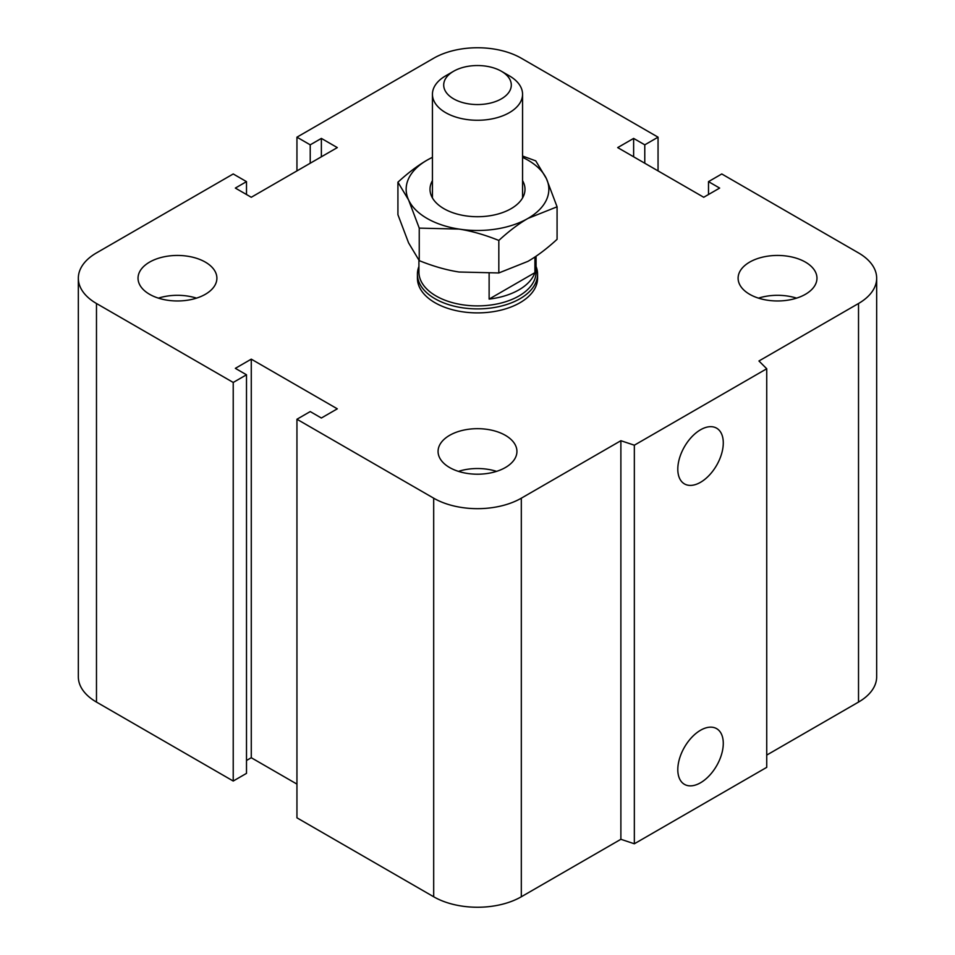 <?xml version="1.0" encoding="UTF-8"?>
<svg xmlns="http://www.w3.org/2000/svg" width="955" height="955" viewBox="0 0 955 955"><rect width="100%" height="100%" fill="white"/><g stroke="black" fill="none" stroke-linecap="round" stroke-linejoin="round"><path stroke-width="1.43" d="M537.581 274.204L537.581 278.215A60.081 34.69 180 0 1 500.492 310.256A60.081 34.69 180 0 1 435.014 302.735A60.081 34.69 180 0 1 417.419 278.203L417.419 274.204A60.081 34.69 0 0 0 477.5 308.895A60.081 34.69 0 0 0 537.581 274.204A60.081 34.69 0 0 0 536.077 266.493M205.337 262.112A39.43 22.765 180 0 1 216.892 278.215A39.43 22.765 180 0 1 177.463 300.968A39.43 22.765 180 0 1 138.033 278.215A39.43 22.765 180 0 1 162.374 257.182A39.43 22.765 180 0 1 205.337 262.112M158.411 298.139A39.43 22.765 180 0 1 196.515 298.139M805.423 262.112A39.43 22.765 180 0 1 816.967 278.215A39.43 22.765 180 0 1 777.537 300.968A39.43 22.765 180 0 1 738.108 278.215A39.43 22.765 180 0 1 762.448 257.182A39.43 22.765 180 0 1 805.423 262.112M758.485 298.139A39.43 22.765 180 0 1 796.589 298.139M505.374 435.337A39.43 22.765 180 0 1 516.93 451.44A39.43 22.765 180 0 1 477.5 474.205A39.43 22.765 180 0 1 438.07 451.44A39.43 22.765 180 0 1 462.411 430.407A39.43 22.765 180 0 1 505.374 435.337M458.448 471.364A39.43 22.765 180 0 1 496.552 471.364M677.799 769.635A32.172 18.575 -60 0 1 691.838 737.272A32.172 18.575 -60 0 1 716.62 728.653A32.172 18.575 -60 0 1 716.62 765.791A32.172 18.575 -60 0 1 684.46 784.365A32.172 18.575 -60 0 1 677.799 769.635M677.799 469.168A32.172 18.575 -60 0 1 691.838 436.793A32.172 18.575 -60 0 1 716.62 428.174A32.172 18.575 -60 0 1 716.62 465.324A32.172 18.575 -60 0 1 684.46 483.899A32.172 18.575 -60 0 1 677.799 469.168M766.734 368.761L766.734 767.342L634.347 843.778L634.347 445.197L620.881 440.709L521.311 498.188A61.956 35.777 180 0 1 433.689 498.188L296.945 419.245L310.22 411.581L321.369 418.015L337.306 408.824L251.272 359.152L235.348 368.344L246.497 374.79L233.223 382.454L96.479 303.499A61.956 35.777 180 0 1 78.334 278.215A61.956 35.777 180 0 1 96.479 252.92L233.223 173.965L246.497 181.629L235.348 188.075L251.272 197.267L337.306 147.595L321.369 138.403L310.22 144.838L296.945 137.174L433.689 58.231A61.956 35.777 180 0 1 521.311 58.231L658.055 137.174L644.78 144.838L633.631 138.403L617.694 147.595L703.728 197.267L719.652 188.075L708.503 181.629L721.777 173.965L858.521 252.92A61.956 35.777 180 0 1 876.666 278.215A61.956 35.777 180 0 1 858.521 303.499L758.95 360.99L766.734 368.761L634.347 445.197M634.347 843.778L620.881 839.29L620.881 440.709M620.881 839.29L521.311 896.769A61.956 35.777 180 0 1 433.689 896.769L296.945 817.826L296.945 419.245M296.945 784.103L251.272 757.733L251.272 359.152M251.272 757.733L246.497 760.49M233.223 382.454L233.223 781.035L246.497 773.371L246.497 374.79M233.223 781.035L96.479 702.08A61.956 35.777 180 0 1 78.334 676.785L78.334 278.215M246.497 194.51L246.497 181.629M876.666 278.215L876.666 676.785A61.956 35.777 180 0 1 858.521 702.08L766.734 755.083M321.369 156.799L321.369 138.403M310.22 163.233L310.22 144.838M296.945 170.897L296.945 137.174M658.055 170.897L658.055 137.174M644.78 163.233L644.78 144.838M633.631 156.799L633.631 138.403M708.503 194.51L708.503 181.629M453.601 71.255L445.639 75.851A45.064 26.012 0 0 0 432.436 94.247A45.064 26.012 0 0 0 445.639 112.642A45.064 26.012 0 0 0 494.75 118.289A45.064 26.012 0 0 0 522.564 94.247A45.064 26.012 0 0 0 509.361 75.851L501.399 71.255A33.795 19.506 180 0 1 501.399 98.843A33.795 19.506 180 0 1 453.601 98.843A33.795 19.506 180 0 1 453.601 71.255A33.795 19.506 180 0 1 501.399 71.255M534.919 257.002L534.919 272.653L489.127 299.094L489.127 273.596M534.919 272.653A58.577 33.819 180 0 1 489.127 299.094M418.923 260.238L418.923 272.079A58.577 33.819 0 0 0 477.5 305.898A58.577 33.819 0 0 0 536.077 272.079L536.077 256.215M418.923 266.493A60.081 34.69 0 0 0 417.419 274.204M432.436 180.638A47.487 27.42 0 0 0 443.92 208.679A47.487 27.42 0 0 0 511.08 208.679A47.487 27.42 0 0 0 522.564 180.638M432.436 157.36A71.35 41.196 0 0 0 427.052 160.165A71.35 41.196 0 0 0 408.585 199.953A71.35 41.196 0 0 0 459.033 229.081A71.35 41.196 0 0 0 527.948 218.42A71.35 41.196 0 0 0 546.415 178.633A71.35 41.196 0 0 0 522.564 157.36M522.564 156.035L535.755 160.87L546.415 178.633L557.075 206.805L527.948 218.42C518.732 223.745 509.027 231.086 498.82 240.445C484.889 234.823 471.627 231.038 459.033 229.081L419.245 228.126L408.585 199.953L397.925 182.19C408.119 172.831 417.836 165.49 427.052 160.165L432.436 157.253M397.925 182.19L397.925 214.708L408.585 242.88L419.245 260.643C433.176 266.266 446.439 270.062 459.033 272.008L498.82 272.963L527.948 261.348C537.164 256.024 546.881 248.682 557.075 239.323L557.075 206.805M498.82 240.445L498.82 272.963M419.245 228.126L419.245 260.643M858.521 702.08L858.521 303.499M521.311 896.769L521.311 498.188M433.689 896.769L433.689 498.188M96.479 702.08L96.479 303.499M522.564 197.948L522.564 94.247M432.436 197.948L432.436 94.247"/></g></svg>
